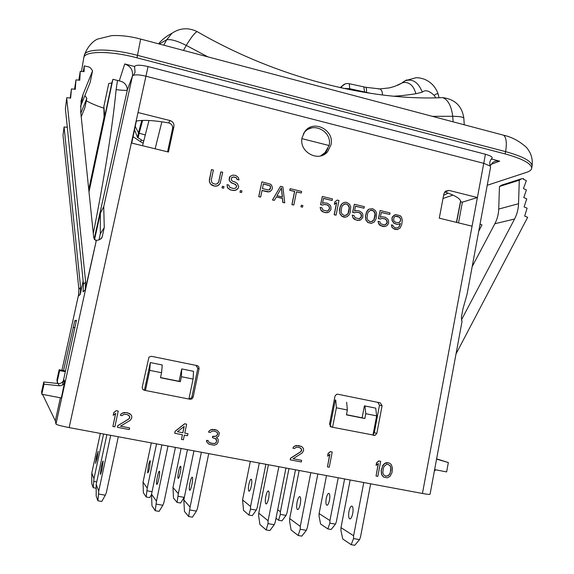 <?xml version="1.0" encoding="UTF-8"?>
<svg xmlns="http://www.w3.org/2000/svg" width="574" height="574" viewBox="0 0 574 574"><rect width="100%" height="100%" fill="white"/><g stroke="black" fill="none" stroke-linecap="round" stroke-linejoin="round"><path stroke-width="0.86" d="M63.556 370.589L74.778 320.723L76.457 320.278L62.444 385.046M94.158 239.093L127.371 89.874C126.919 84.852 124.221 81.86 119.277 80.884L112.92 79.291L111.851 82.893L108.737 83.546L103.865 106.484L104.081 118.517L104.769 116.292L103.865 106.484M100.307 233.869L104.267 227.569L103.729 206.733L100.371 213.184L100.307 233.869L98.986 239.867M94.538 239.681L100.371 213.184M104.267 227.569L102.115 237.213C100.357 239.487 98.448 240.484 96.375 240.197L85.203 289.899L83.065 291.85L83.495 284.302L65.4 108.744L66.699 98.176L85.655 281.999L85.203 289.899M60.392 397.804L55.326 420.828L55.965 424.064C56.876 424.875 61.267 426.051 69.153 427.594L422.442 493.468C427.214 494.336 429.754 494.601 430.062 494.271L462.005 321.612L461.367 317.379L462.953 308.812L467.085 294.168L490.605 167.027L490.11 166.022L483.746 163.332L477.396 197.528L449.112 190.446L445.567 191.149L443.86 193.947L439.282 218.177L472.079 226.185L422.442 493.468M61.31 397.976L64.496 382.815C63.341 384.903 61.562 385.886 59.172 385.764L44.026 384.164L41.794 394.23L61.31 397.976M63.477 380.899L63.757 379.622L63.377 380.713C62.272 382.714 60.571 383.654 58.275 383.54L43.767 381.997L41.637 391.64L41.794 394.23M83.158 281.03L80.202 294.462L80.604 287.395L64.08 126.94L63.025 135.277L78.875 289.246L80.604 287.395M93.297 233.518C105.064 173.771 112.669 125.814 116.113 89.644L117.505 80.468M88.992 191.917L112.92 79.291M88.755 189.585L104.038 117.397M81.494 71.434L83.775 57.716C84.493 50.842 110.065 50.627 137.007 57.823L505.17 153.932C522.878 158.855 531.703 163.69 531.639 168.447C531.309 170.033 529.644 171.325 526.638 172.322L487.226 185.28M103.808 108.177C96.805 105.831 90.979 103.385 86.322 100.837M490.103 165.994L492.894 162.428L494.2 161.646L496.618 160.942L499.653 161.15L491.322 158.991M485.432 154.255L483.746 163.332L145.94 76.206C140.221 74.821 136.067 74.505 133.462 75.251L135.055 72.324L134.553 66.498C135.981 64.797 140.479 64.819 148.049 66.562L485.432 154.255C491.43 155.992 493.425 157.527 491.416 158.855C489.787 161.036 489.349 163.425 490.11 166.022M134.553 66.498L124.737 63.958L119.277 80.884M456.581 222.403L460.642 201.725C460.822 198.92 455.548 195.655 444.828 191.924L449.112 190.446M148.049 66.562L131.346 142.991L168.447 152.045L173.915 126.617L172.566 128.662C172.918 125.706 171.597 123.783 168.598 122.901C154.004 120.353 143.256 119.751 136.339 121.071L131.747 143.091M138.004 112.533L170.055 120.562C172.961 121.595 174.245 123.611 173.915 126.617M302.118 137.523L304.894 131.446C313.548 119.162 334.699 130.119 330.983 144.842L327.661 151.608C318.685 162.959 298.48 151.909 302.118 137.523M118.237 411.07L116.235 410.661L113.76 412.634L113.222 415.361L115.69 413.38L112.877 426.496L114.85 426.862L118.237 411.07L116.271 410.697L113.796 412.67L113.222 415.361M115.639 413.424L112.877 426.496M128.59 415.146L129.832 417.097L128.748 418.977L117.799 425.635L117.44 427.314L129.258 429.574L129.616 427.903L120.461 426.173L130.212 420.34L131.69 418.181L131.79 416.107L130.772 414.521L129.609 413.596L126.416 412.641L122.606 412.957L121.006 414.048L120.397 415.325L122.032 415.641L124.027 414.277L127.041 414.5L129.437 416.006L129.731 417.807L128.791 419.02L117.835 425.678L117.476 427.357M129.616 427.903L120.504 426.145M130.772 414.521L127.679 412.849L124.013 412.498L120.971 414.012L120.397 415.325M186.643 424.172L184.656 423.763L175.113 431.261L174.697 433.255L182.446 434.755L181.477 439.411L183.393 439.77L184.362 435.121L187.554 435.723L187.971 433.729L184.778 433.126L186.643 424.172L184.728 423.806L175.178 431.304L174.761 433.298M182.367 434.74L181.477 439.411M187.971 433.729L184.785 433.09M217.223 430.364L212.093 429.352L209.158 430.852L208.57 432.114L210.228 432.459L212.15 431.11L213.793 431.081L216.57 431.957L217.381 432.796L217.804 433.908L216.771 435.766L213.973 436.606L212.71 436.362L212.437 437.682L215.53 438.615L216.341 439.454L216.699 440.897L215.982 442.812L214.511 443.566L210.967 443.243L208.893 442.167L208.211 440.66L206.633 440.366L207.171 442.525L209.115 444.269L214.174 445.223L216.656 444.312L218.005 442.511L218.235 439.813L217.804 438.701L216.362 437.747L218.658 436.125L219.34 432.825L217.223 430.364L214.454 429.496L210.773 429.818L209.237 430.895L208.649 432.157M216.506 431.928L217.295 432.746L217.589 434.518L215.917 436.254L212.631 436.312L212.437 437.682M215.472 438.593L216.613 440.839L216.348 442.159L215.128 443.307L212.782 443.551L209.41 442.576M208.211 440.66L206.554 440.308L206.662 441.363L207.092 442.475L209.115 444.269M300.475 447.957L301.673 449.865L300.676 451.702L290.516 458.21L290.193 459.839L301.314 461.97L301.637 460.341L293.084 458.726L302.132 453.022L303.495 450.92L303.574 448.911L302.613 447.383L301.522 446.5L298.537 445.589L294.986 445.926L293.501 446.988L292.941 448.237L294.469 448.524L296.32 447.189L299.133 447.39L301.379 448.832L301.666 450.568L300.798 451.752L290.638 458.267L290.315 459.896M301.637 460.341L293.127 458.705M301.522 446.5L296.213 445.453L293.386 446.938L292.941 448.237M332.217 452.039L330.272 451.638L328.027 453.553L327.654 456.194L329.906 454.278L327.453 466.892L329.261 467.229L332.217 452.039L330.409 451.695L328.163 453.611L327.654 456.194M329.734 454.429L327.453 466.892M380.677 461.317L378.747 460.922L376.551 462.823L376.063 465.385L378.417 463.541L376.042 476.04L377.814 476.37L380.677 461.317L378.905 460.979L376.702 462.881L376.214 465.442M378.216 463.713L376.042 476.04M388.333 462.788L386.352 462.709L384.695 463.383L382.801 465.342L381.179 470.666L381.631 474.734L383.626 477.094L387.321 477.826L390.04 476.355L391.942 472.739L392.487 468.212L391.332 464.682L390.04 463.44L388.333 462.788L384.853 463.44L382.478 466.303L381.337 470.73L381.789 474.798L383.784 477.159M218.134 182.963L216.326 184.111L215.013 184.132L212.588 183.214L211.784 182.353L211.318 179.892L213.392 170.019L211.44 169.646L209.338 181.183L210.68 184.182L214.532 186.112L217.539 185.833L220.021 183.658L222.734 172.286L220.782 171.913L218.716 181.764L217.374 183.709M222.425 186.241L222.002 187.906L223.645 188.207L223.975 186.615L222.425 186.241L222.088 187.834L223.645 188.207M231.724 177.524L233.711 177.05L235.57 177.495L236.431 178.04L237.091 179.533L239.035 179.906L238.26 177.388L235.749 175.45L232.901 175.092L230.023 176.39L229.227 180.2L230.203 181.771L232.484 183.321L235.512 184.383L236.725 186.342L235.713 188.1L233.345 188.53L229.693 187.325L228.854 185.115L226.995 184.67L227.634 187.827L230.468 189.843L232.951 190.439L235.936 190.152L238.318 188.057L238.648 186.471L237.32 183.486L234.737 181.865L232.879 181.42L231.222 180.014L231.752 177.474L233.805 176.971L235.663 177.423L236.524 177.969L237.184 179.461L239.035 179.906M230.023 176.39L229.356 177.66L229.141 180.272L231.222 182.776L234.249 183.838L236.215 185.309L236.632 186.414L235.67 188.114M226.995 184.67L227.548 187.899L230.382 189.915L234.472 190.561L237.435 189.183M240.391 190.554L239.968 192.211L241.604 192.512L241.934 190.927L240.391 190.554L240.061 192.147L241.604 192.512M261.88 181.793L258.723 196.703L260.668 197.083L262.031 190.446L269.12 191.824L271.71 190.13L272.463 187.999L271.696 185.495L270.67 184.254L261.88 181.793L258.824 196.638L260.668 197.083M262.009 190.532L267.427 191.838L269.012 191.888L270.533 191.171M280.471 186.306L272.471 199.996L274.408 200.376L276.395 196.882L282.48 198.346L282.925 202.414L284.74 202.852L282.896 186.894L280.471 186.306L272.578 199.939L274.408 200.376M276.352 196.961L282.365 198.41L282.81 202.478L284.74 202.852M290.164 188.659L289.734 190.295L294.562 191.465L291.893 204.653L293.823 205.033L296.493 191.838L301.314 193.007L301.63 191.443L290.164 188.659L289.848 190.231L294.684 191.4L292.008 204.595L293.823 205.033M296.478 191.931L301.314 193.007M301.386 205.198L300.948 206.827L302.57 207.128L302.893 205.557L301.386 205.198L301.07 206.762L302.57 207.128M324.037 204.502L327.08 204.904L328.974 206.346L329.498 208.434L328.113 210.708M320.134 207.401L320.995 210.321L322.301 211.612L325.523 212.71L328.88 212.122L330.933 209.668L330.897 206.719L330.251 205.255L327.524 203.289L324.181 202.809L322.502 203.383L323.499 198.389L332.138 200.484L332.446 198.927L322.315 196.466L320.694 204.588L322.782 205.09L324.167 204.444L327.209 204.846L329.11 206.288L329.627 208.376L329.024 209.862L327.223 211.067L323.04 210.062L321.921 207.831L320.134 207.401L320.479 208.793L321.124 210.263L323.865 212.229L327.209 212.703L328.88 212.122M323.478 198.475L332.138 200.484M322.315 196.466L320.565 204.645L322.782 205.09M337.196 200.075L334.85 201.883L334.355 204.38L336.701 202.572L334.29 214.726L336.07 215.157L338.976 200.513L337.196 200.075L334.986 201.826L334.491 204.315M336.558 202.687L334.154 214.784L336.07 215.157M343.173 202.83L341.128 204.71L340.038 207.056L339.485 209.862L339.93 213.88L341.932 216.319L343.647 217.058L345.483 217.173L347.284 216.542L349.193 214.712L350.276 212.366L350.728 206.941L349.681 204.409L346.674 202.378L344.838 202.256L342.104 203.548L340.174 206.999L339.607 211.433L340.066 213.829L342.068 216.269L345.62 217.116L347.284 216.542M356.074 212.222L359.044 212.624L360.917 214.045L361.311 216.742L359.188 218.751M352.206 215.114L353.053 218.005L354.345 219.297L357.523 220.38L360.852 219.792L362.868 217.352L362.825 214.418L362.194 212.968L359.496 211.017L356.196 210.543L354.538 211.117L355.514 206.152L364.045 208.219L364.347 206.669L354.352 204.244L352.759 212.315L354.825 212.811L356.181 212.165L359.188 212.567L361.068 213.994L361.584 216.068L360.981 217.546L359.209 218.751L355.084 217.761L353.979 215.537L352.206 215.114L352.551 216.498L353.197 217.955L355.902 219.907L359.202 220.373L360.852 219.792M355.5 206.238L364.045 208.219M354.352 204.244L352.615 212.373L354.825 212.811M369.089 209.115L367.877 209.89L366.578 211.842L365.437 216.111L365.882 220.115L367.862 222.533L371.378 223.379L374.234 222.03L376.121 218.594L376.566 213.198L375.525 210.68L372.548 208.663L369.089 209.115L366.721 211.792L365.581 216.054L366.025 220.057L368.013 222.482L371.529 223.329M381.861 218.436L384.788 218.83L386.639 220.251L387.034 222.927L384.932 224.936M378.036 221.327L378.862 224.204L380.139 225.482L383.289 226.558L386.596 225.969L388.591 223.537L388.548 220.617L387.909 219.175L385.24 217.237L381.975 216.771L380.34 217.345L381.301 212.402L389.739 214.446L390.033 212.904L380.146 210.507L378.582 218.543L380.627 219.031L381.968 218.385L384.939 218.78L386.797 220.201L387.314 222.26L386.725 223.738L384.967 224.936L380.892 223.953L379.794 221.743L378.036 221.327L378.381 222.705L380.297 225.431L384.96 226.551M381.975 216.771L380.34 217.345M381.287 212.488L389.739 214.446M380.146 210.507L378.424 218.594L380.627 219.031M391.375 224.857L391.956 227.34L394.625 229.27L397.287 229.593L400.186 227.943L401.764 224.448L402.302 220.072L401.391 216.95L400.121 215.673L395.78 214.626L394.151 215.193L392.164 217.618L392.207 220.538L394.116 223.25L396.95 224.262L398.464 224.298L400.437 223.487L399.203 226.737L397.459 227.928L394.79 227.613L393.226 226.271L392.824 225.202L391.375 224.857L392.121 227.297L393.391 228.567L397.452 229.543M395.78 214.626L392.881 216.269L392.006 217.668L392.049 220.588L393.951 223.3L396.792 224.312L398.464 224.298M400.265 223.559L399.038 226.787L397.395 227.935M330.394 426.561L332.547 427.25L331.385 427.02L329.533 424.121L334.986 396.168L336.479 394.331L337.777 394.209L380.282 402.855L382.105 405.725L376.817 433.442L375.03 435.379L332.583 427.257L336.371 407.798L335.733 400.049L335.316 399.956L330.122 426.303M145.437 390.485L142.919 389.588L142.158 387.507L148.953 357.107L151.385 356.296L197.42 365.674L198.733 366.686L199.085 368.587L193.122 397.251L192.017 398.887L190.138 399.267L145.437 390.485L149.714 370.352L150.323 362.56L144.49 389.983L143.048 389.696M133.462 75.251L132.451 76.055C133.132 70.114 130.563 66.075 124.737 63.958M306.373 129.824L311.359 128.009M327.854 148.573L325.128 153.186L323.262 154.951M145.287 134.969L139.181 133.197L142.625 120.411M393.563 96.224C399.963 95.894 407.404 95.069 415.877 93.756L422.277 92.184C425.191 89.551 429.173 90.635 434.231 95.442L435.817 97.845M343.396 88.36L349.918 88.733L371.758 93.555M404.9 80.855L406.772 79.908M402.374 82.57L405.244 80.697C412.778 78.573 418.453 82.398 422.277 92.184M438.471 95.169L438.285 94.495C437.582 93.318 436.226 93.634 434.231 95.442M397.545 85.311L402.883 82.599C409.233 81.709 413.567 85.426 415.877 93.756M378.23 88.898L379.852 88.927C381.552 89.688 382.428 91.718 382.478 95.011M364.949 87.112L365.71 87.284C366.506 88.023 366.736 89.688 366.413 92.292M348.633 83.589L349.286 83.725L349.803 89.702M453.108 121.832L452.721 116.292L432.366 116.335M207.91 56.883L186.256 45.403L183.486 50.412M305.755 131.03L304.6 131.833M463.857 118.438L463.842 118.179C463.261 117.024 459.552 116.393 452.721 116.292C451.386 105.968 448.05 99.747 442.726 97.623L438.73 97.767M464.23 124.78L463.842 118.179C462.034 106.104 454.995 99.252 442.726 97.623C369.419 101.124 276.309 77.454 197.155 31.62C194.916 32.539 191.286 37.131 186.256 45.403C176.928 40.747 170.385 38.896 166.603 39.857L171.999 33.256C166.797 35.897 162.298 39.412 158.524 43.796M163.733 45.181L166.603 39.857L159.22 43.983M143.184 143.206L140.465 141.663L141.412 139.891L137.473 137.437L134.546 129.681M140.465 141.663L133.082 136.698M138.14 137.968L139.181 133.197L138.477 132.831L141.785 120.44M141.412 139.891L143.701 141.197M448.179 193.122L443.609 195.289M452.943 195.095L443.006 198.468M320.809 155.855L321.361 155.518M303.337 133.929L304.184 132.716C312.464 120.992 332.669 131.46 329.117 145.531L325.013 152.569L320.701 155.891M329.117 145.531L301.931 138.643M458.511 222.87L462.386 202.156L477.396 197.528L472.079 226.185M456.029 353.921L527.678 217.295L524.658 216.104L527.104 208.175L524.105 206.927L526.753 198.855L523.768 197.542L526.401 189.958L523.438 188.588L526.351 180.659L523.409 179.224L523.639 178.636L521.666 178.736L501.755 185.086L499.459 186.5L498.72 209.058C498.526 214.31 497.242 219.203 494.867 223.738L472.187 266.587M521.666 178.736L519.283 180.207L518.537 203.727C518.344 209.201 517.016 214.303 514.555 219.031L461.439 319.912M499.459 186.5L519.283 180.207M462.386 202.156L460.642 201.725M435.695 469.812L434.346 471.103M434.626 469.604L446.622 471.907L448.344 462.558L436.57 459.107M436.613 458.856L448.344 462.558M373.114 434.396L374.305 432.696L379.486 405.172L377.764 402.345M145.423 390.478L144.174 390.234M190.138 399.267L188.982 398.765L190.841 398.385L191.931 396.756L197.815 368.307L195.985 365.373M150.51 362.61L162.263 364.985L150.323 362.56M149.714 370.352L161.559 372.727L160.498 377.742L180.344 381.703L181.391 376.709L193.086 379.055L193.538 371.306L181.714 368.91L179.11 381.287L160.533 377.577M188.989 398.729L189.391 398.808M335.733 400.049L335.316 399.956M336.371 407.798L347.37 410.001L346.431 414.851L364.856 418.525L365.781 413.696L376.652 415.877L375.719 408.136L364.433 405.84L362.122 417.815L346.466 414.686M373.014 434.898L374.234 435.142M193.086 379.055L188.925 399.03M161.559 372.727L162.263 364.985M180.344 381.703L179.11 381.287M181.391 376.709L181.714 368.91M181.929 368.96L193.538 371.306M376.652 415.877L372.964 435.192M347.37 410.001L346.653 402.259M364.856 418.525L362.122 417.815M365.781 413.696L364.935 405.954L364.433 405.84M364.935 405.954L375.719 408.136M57.73 383.482L57.371 380.871L59.646 370.582L65.364 371.708M59.646 370.582L59.151 369.721L65.529 370.983M57.371 380.871L56.934 379.787L59.151 369.721M57.443 383.446L56.934 379.787M147.238 488.122L146.169 496.984L143.371 492.743L143.041 482.16L147.238 488.122L156.544 443.889M143.041 482.16L151.314 442.913M148.322 466.016C149.175 462.214 149.828 460.463 150.273 460.75L149.592 467.552C148.738 471.362 148.085 473.12 147.64 472.825L148.322 466.016M151.514 494.609L149.721 497.608L146.169 496.984M147.145 490.82L152.06 491.688M93.964 478.666L93.203 487.678L91.761 483.638L91.79 473.012L93.964 478.666L103.578 434.009M91.79 473.012L100.328 433.406M96.497 456.588L98.176 451.214L97.178 458.038L95.492 463.412L96.497 456.588M93.856 481.385L96.733 481.895M93.203 487.678L96.088 488.187M98.735 491.086L97.881 500.779L96.188 496.036L96.181 484.449L98.735 491.086L110.696 435.343M96.181 484.449L106.893 434.633M101.34 466.82C102.272 462.651 102.89 460.728 103.191 461.066L102.136 468.513C101.196 472.703 100.579 474.619 100.285 474.275L101.34 466.82M98.62 494.042L105.272 495.204L106.391 492.427L118.301 436.757M105.272 495.204L101.813 501.461L97.881 500.779M156.451 501.195L155.231 510.716L151.952 505.751L151.529 494.214L156.451 501.195L167.995 446.027M151.529 494.214L161.882 444.886M157.355 476.901C158.28 472.775 159.005 470.902 159.529 471.276C159.837 472.366 159.608 474.841 158.847 478.709C157.915 482.849 157.19 484.729 156.673 484.341C156.365 483.236 156.594 480.754 157.355 476.901M156.35 504.123L162.851 505.264L163.934 502.508L175.429 447.411M162.851 505.264L159.07 511.384L155.231 510.716M178.327 493.64L177.079 502.415L173.499 498.06L172.968 487.505L178.327 493.64L187.454 449.65M172.968 487.505L181.09 448.466M178.571 471.512C179.425 467.738 180.128 466.002 180.688 466.31C181.04 467.286 180.875 469.546 180.193 473.105C179.332 476.901 178.629 478.637 178.076 478.321C177.725 477.331 177.89 475.064 178.571 471.512M178.234 496.316L184.175 497.371L180.588 503.032L177.079 502.415M184.175 497.371L184.512 496.51M190.08 507.093L188.652 516.514L184.462 511.412L183.809 499.911L190.08 507.093L201.388 452.247M183.809 499.911L193.955 450.863M190.008 482.784C190.934 478.687 191.723 476.836 192.369 477.231C192.792 478.329 192.634 480.804 191.903 484.65C190.97 488.761 190.188 490.612 189.542 490.21C189.119 489.091 189.277 486.616 190.008 482.784M189.987 509.999L196.408 511.118L197.47 508.385L208.728 453.618M196.408 511.118L192.441 517.167L188.652 516.514M268.094 520.761L268.015 523.631L266.185 529.953L259.943 524.557L258.659 515.883L258.745 513.134L268.094 520.761L278.856 466.698M258.745 513.134L268.417 464.746M265.812 496.431C266.731 492.392 267.656 490.598 268.589 491.035C269.271 492.176 269.278 494.637 268.603 498.433C267.685 502.487 266.759 504.281 265.834 503.829C265.145 502.681 265.138 500.212 265.812 496.431M268.015 523.631L274.236 524.715L275.255 522.017L285.967 468.018M274.236 524.715L269.859 530.591L266.185 529.953M250.565 506.455L250.486 509.102L248.901 515.036L243.555 510.422L242.558 499.925L250.565 506.455L259.283 463.046M242.558 499.925L250.329 461.374M248.908 484.305C249.755 480.582 250.58 478.895 251.376 479.247C251.964 480.244 251.936 482.504 251.304 486.02C250.458 489.758 249.633 491.444 248.836 491.093C248.248 490.074 248.277 487.814 248.908 484.305M250.486 509.102L256.255 510.121L257.202 507.638L265.884 464.28M256.255 510.121L252.316 515.631L248.901 515.036M277.694 509.748L280.413 511.757L288.966 468.578M280.413 511.757L280.342 514.383L286.046 515.395L286.978 512.919L295.488 469.797M286.046 515.395L281.956 520.84L278.584 520.252L280.342 514.383M276.008 518.243L278.584 520.252M300.281 526.401L300.202 529.25L298.179 535.499L291.097 529.989L289.605 521.321L289.683 518.587L300.281 526.401L310.814 472.653M289.683 518.587L299.169 470.479M297.102 502.063C298.014 498.053 298.997 496.28 300.044 496.74C300.833 497.888 300.905 500.349 300.259 504.123C299.341 508.148 298.365 509.927 297.318 509.454C296.528 508.291 296.457 505.823 297.102 502.063M300.202 529.25L306.344 530.326L307.348 527.642L317.838 473.966M306.344 530.326L301.802 536.123L298.179 535.499M329.935 520.546L329.871 523.151L327.84 528.905L320.601 524.012L319.044 516.098L319.108 513.587L329.935 520.546L338.215 477.762M319.108 513.587L326.506 475.581M326.254 498.368C327.094 494.702 328.041 493.066 329.103 493.461C329.928 494.494 330.05 496.747 329.476 500.212C328.637 503.893 327.689 505.529 326.628 505.127C325.802 504.087 325.68 501.834 326.254 498.368M329.871 523.151L335.46 524.141L336.371 521.687L344.608 478.953M335.46 524.141L331.141 529.486L327.84 528.905M353.598 535.75L353.534 538.563L351.188 544.683L342.757 538.986L340.913 530.347L340.985 527.642L353.598 535.75L363.773 482.526M340.985 527.642L350.154 479.986M348.97 511.398C349.875 507.43 350.951 505.694 352.185 506.189C353.146 507.359 353.326 509.812 352.723 513.551C351.812 517.533 350.736 519.269 349.509 518.774C348.54 517.583 348.361 515.129 348.97 511.398M353.534 538.563L359.546 539.617L360.522 536.963L370.646 483.81M359.546 539.617L354.739 545.3L351.188 544.683M55.326 420.828L42.526 394.374M43.767 381.997L44.026 384.164M167.565 151.83L172.566 128.662M481.349 217.037L481.435 216.577M478.716 231.279L481.966 224.9L480.036 224.154M80.848 113.164L86.846 98.312L84.88 95.542M67.316 127.328L64.08 126.94M67.223 126.395L67.093 127.299M80.202 294.462L78.487 296.026L78.875 289.246M81.221 116.816L84.88 107.754L86.846 98.312M95.994 240.8L93.727 237.708L80.676 111.485L81.192 100.55L83.072 94.301L92.572 70.839L90.649 68.084L89.056 67L84.278 65.881L84.077 71.635L80.26 71.334L79.779 80.231L75.962 79.879L75.28 89.314L71.463 88.898L70.624 98.14L66.799 97.659L66.699 98.176M83.295 71.571L84.278 65.881M92.572 70.839L90.125 82.57L80.496 106.47M78.839 80.145L80.26 71.334M74.563 89.235L75.962 79.879M70.2 98.082L71.463 88.898M177.423 431.734L184.175 426.453L182.862 432.76L177.423 431.734L182.862 432.76M184.082 426.532L182.79 432.717M383.296 468.449L383.956 466.583L386.503 464.423L388.031 464.38L390.205 465.787L391.016 467.932L390.951 469.905L389.875 474.002L388.333 475.703L385.793 476.212L383.619 474.806L382.801 472.667L383.296 468.449M388.017 464.38L390.047 465.729L390.858 467.867L390.37 472.079L389.71 473.937L388.175 475.631L385.642 476.147M217.539 185.833L219.132 184.785M216.154 186.17L217.618 185.761M214.532 186.112L216.24 186.098M213.284 185.818L214.611 186.048M211.792 185.122L213.363 185.746M210.68 184.182L211.871 185.05M209.697 182.611L210.758 184.118M209.338 181.183L209.775 182.539M209.359 179.511L209.417 181.111M211.526 169.567L209.445 179.44M218.716 181.764L218.22 182.891M220.868 171.834L218.802 181.693M268.223 189.951L262.418 188.552L263.394 183.816L270.045 185.761L270.526 186.536L270.44 188.502L269.945 189.377L268.223 189.951M263.373 183.902L269.938 185.825L270.526 187.626L269.199 189.858M281.425 187.856L282.43 197.011L276.962 195.698L281.425 187.856M281.325 188.035L282.308 196.982M341.595 207.666L342.262 205.872L344.831 203.885L346.366 203.935L348.547 205.442L349.365 207.587L348.863 211.698L348.196 213.499L346.646 215.078L344.091 215.444L341.91 213.944L341.092 211.784L341.595 207.666M343.812 204.294L346.23 203.992L347.643 204.66L349.222 207.644L348.052 213.55L345.627 215.487M367.532 213.93L368.192 212.143L370.725 210.163L372.246 210.206L374.406 211.706L375.217 213.844L375.145 215.767L374.069 219.72L372.533 221.299L370.015 221.664L367.848 220.172L367.037 218.034L367.532 213.93M370.589 210.22L373.502 210.923L375.059 213.894L373.918 219.77L371.514 221.708M400.681 220.646L399.454 222.282L398.471 222.69L395.515 222.296L393.951 220.954L393.549 219.892L394.022 217.424L394.783 216.642L396.699 216.133L399.533 217.144L400.688 219.038L400.214 221.499M400.049 221.55L398.413 222.698M395.651 216.283L399.375 217.194L400.523 219.089L400.516 220.696M111.851 82.893L104.769 116.292M75.007 327.776L73.092 327.381M76.364 321.053L74.778 320.723M103.729 206.733L132.451 76.055L127.371 89.874M96.375 240.197L55.965 424.064M63.757 379.622L64.898 381.674M78.903 293.321L61.949 370.273L78.903 293.285M127.328 90.053C126.323 90.556 122.585 90.412 116.113 89.644M499.653 161.15L491 164.372M505.17 153.932L505.594 151.629C523.301 156.566 532.112 161.423 532.041 166.216L531.639 168.447M501.238 134.581L503.742 135.249C506.354 137.782 506.971 143.242 505.594 151.629L137.545 55.362C110.617 48.151 85.038 48.417 84.313 55.348C88.209 44.248 95.571 39.814 97.501 39.104L111.7 35.617C120.849 35.193 130.506 36.341 140.659 39.068L137.007 57.823M84.278 55.527L83.775 57.716M140.422 39.003L503.742 135.249C511.699 137.035 519.097 140.939 525.949 146.958C527.011 147.848 528.417 149.857 530.168 152.985C532.069 157.176 532.694 161.588 532.041 166.216M460.606 200.986L456.409 222.36M131.346 142.991L69.153 427.594M155.124 148.795L161.868 121.803M341.164 87.879L342.219 85.949L345.261 83.883M363.098 86.703L363.808 86.853L364.555 91.862M171.999 33.256C179.978 27.896 188.365 27.351 197.155 31.62L198.123 32.18M135.227 126.395L138.477 132.831L137.473 137.437M444.434 192.419L445.173 192.046M514.555 219.031L494.867 223.738M518.537 203.727L498.72 209.058M191.931 396.756L193.122 397.251M197.815 368.307L199.085 368.587M372.985 435.078L374.069 435.408M374.305 432.696L376.817 433.442M379.486 405.172L382.105 405.725M330.882 426.862L331.385 427.02M58.275 383.54L59.172 385.764M170.055 120.562L168.598 122.901M100.687 239.064L102.258 236.71M83.495 284.302L85.655 281.999M81.049 105.006L83.072 94.301M148.982 120.497L142.546 145.724M405.237 80.704L415.892 77.755C418.016 77.583 420.785 78.057 424.2 79.176C431.139 81.974 435.831 87.083 438.285 94.495L438.981 97.68M340.131 87.643L342.219 85.949C344.163 83.861 346.517 83.122 349.286 83.725L365.71 87.284L379.852 88.927L389.323 87.894L394.632 86.423L402.883 82.599L405.244 80.697M190.841 398.385L192.017 398.887M373.043 434.776L375.03 435.379M189.542 490.21L189.922 490.275M265.834 503.829L266.365 503.929M248.836 491.093L249.26 491.165M297.318 509.454L297.913 509.561M326.628 505.127L327.18 505.228M349.509 518.774L350.205 518.896M64.496 382.815L63.377 380.713M327.661 151.608L325.135 153.193M102.115 237.213L101.103 238.719M80.984 101.698L81.192 100.55"/></g></svg>
